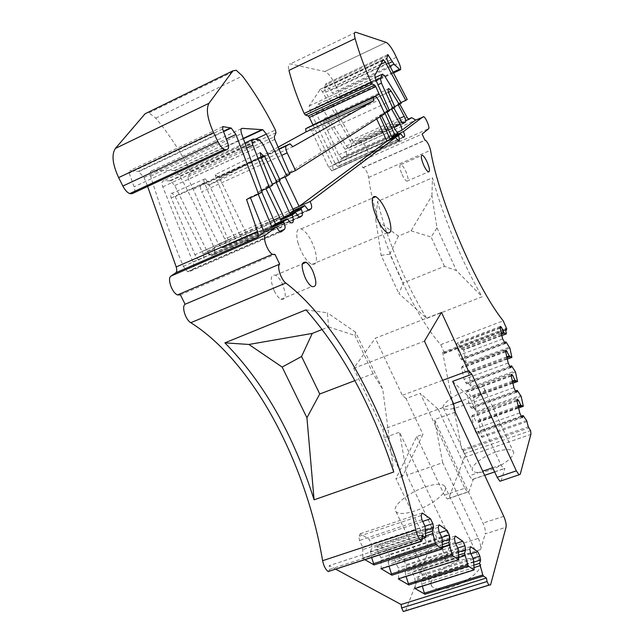 <?xml version="1.0" encoding="UTF-8"?>
<svg xmlns="http://www.w3.org/2000/svg" width="644" height="644" viewBox="0 0 644 644"><rect width="100%" height="100%" fill="white"/><g stroke="black" fill="none" stroke-linecap="round" stroke-linejoin="round"><path stroke-width="0.48" stroke-dasharray="3.22 2.42" d="M402.653 476.254L395.907 478.597L426.143 541.644L448.144 534.472L399.513 432.213L384.227 437.727L402.653 476.254L422.955 434.322L416.692 436.56L395.907 478.597M222.623 129.009L129.219 173.156L129.702 170.708L138.436 171.352L223.436 131.247M129.219 173.156L134.097 186.816C135.127 189.988 134.982 192.025 133.67 192.91L132.125 193.659M276.002 132.753L190.302 172.503L189.819 169.815C179.901 150.736 168.543 133.509 155.759 118.134L148.957 112.861L147.355 112.644M190.302 172.503L188.016 176.77L188.426 179.354L193.248 189.215L206.877 221.037L218.566 244.052L221.906 247.715L223.218 247.658L225.368 246.137C226.487 244.889 226.277 242.506 224.74 239.005L201.741 191.872L281.855 155.317M278.385 147.033L208.616 185.214L205.653 182.542L201.202 184.941C200.01 186.019 200.187 188.33 201.741 191.872M313.032 125.153L332.554 165.234L333.149 169.944L331.934 170.805L328.673 167.327L311.696 131.014L308.323 127.327M396.398 57.268L335.741 85.749C331.781 77.554 328.142 72.812 324.826 71.516L290.267 63.925C288.351 63.732 287.908 65.889 288.947 70.405M324.826 71.516L386.102 42.383L324.826 71.516M335.741 85.749L338.317 91.335L398.974 62.975M392.985 72.233L338.245 97.735L339.436 98.13C340.257 97.268 339.887 95.006 338.317 91.335M338.245 97.735L332.441 92.986L325.92 83.76L387.672 54.643M387.656 54.684L325.92 83.76M325.711 83.897L324.407 88.164L325.775 92.132L353.17 141.583L355.053 143.66L409.004 119.51M416.692 436.56L444.416 495.147L447.274 498.963L448.707 498.359L464.404 457.401L464.324 453.642L463.012 450.848L461.917 449.931L442.637 352.453L443.949 353.661L444.239 352.526L440.754 344.645C411.621 312.775 374.615 227.38 368.65 177.39C367.515 172.52 365.76 169.243 363.369 167.561L362.789 167.641L360.004 161.628L368.07 155.639C369.777 154.761 365.768 144.779 363.361 143.894L358.418 141.591L355.408 143.62M405.583 610.85L427.994 552.415C428.687 549.662 428.067 546.072 426.143 541.644M335.943 569.288L329.213 565.649L329.68 569.425L422.44 539.068M328.488 571.719L329.68 569.425M147.243 185.448L144.079 177.559L138.436 171.352M338.309 160.678L316.293 113.392L315.359 108.659L318.152 104.151L318.691 103.942L320.261 105.366L346.287 145.922L348.307 148.184L351.238 146.421C351.817 145.512 351.407 143.636 350.006 140.786L322.443 91.69L320.269 89.291L309.128 106.002L309.844 110.309L335.21 163.697L337.601 166.53L339.106 165.733C339.694 164.977 339.428 163.294 338.309 160.678L391.802 136.761M203.19 253.873L214.122 249.107L203.19 253.873L175.2 196.637L172.181 193.216C170.386 192.975 170.064 194.552 171.224 197.95L194.939 254.726L196.823 258.26L200.743 261.85C203.939 262.462 204.728 259.822 203.102 253.929M243.134 138.452L174.645 170.418L179.153 174.629C192.194 198.505 203.818 222.832 214.017 247.602C215.225 250.806 215.281 252.947 214.202 254.034L212.19 255.459L210.757 255.515L207.038 251.216L174.782 185.585L170.571 180.851L163.576 180.827C161.869 181.189 161.604 183.202 162.779 186.849L192.886 261.923C194.238 265.384 194.303 267.727 193.087 268.959L189.28 271.647L280.873 231.953M174.645 170.418L151.678 170.885C150.076 171.167 149.714 172.946 150.599 176.223C159.881 206.048 170.781 236.082 183.29 266.334L187.573 271.696L189.28 271.647M341.779 158.287L338.672 154.874L323.771 121.99C323.199 119.406 323.457 118.182 324.536 118.327L326.959 120.605L344.942 149.215C346.448 152.177 346.899 154.166 346.295 155.172L341.779 158.287L397.831 133.203M297.858 242.305C301.473 253.8 306.117 261.174 311.793 264.426C316.397 265.304 317.54 260.78 315.222 250.854C311.599 239.399 306.93 232.065 301.215 228.87C296.763 228.024 295.644 232.5 297.858 242.305M444.416 495.147L464.831 488.249L420.258 393.323L406.074 398.564L422.955 434.322M384.227 437.727L382.858 429.371L353.685 368.328L375.315 338.205L441.478 312.372M406.074 398.564L402.291 395.295L375.315 338.205M442.581 549.879L478.323 538.36L442.678 462.69L406.871 475.119L442.581 549.879C444.561 554.444 445.229 558.171 444.577 561.045L450.124 545.275C450.736 542.522 450.076 538.923 448.144 534.472M406.871 475.119L399.513 432.213M453.553 403.708L382.858 429.371M455.252 412.128L434.483 419.614L483.04 523.089C484.98 527.589 485.705 531.203 485.222 533.94L506.063 527.211M442.678 462.69L434.483 419.614M180.425 294.872L275.012 254.436M421.788 535.245L329.213 565.649M422.359 538.609L362.411 558.235L365.076 559.773M464.831 488.249L467.641 492.113L469.009 491.525L473.396 479.031L472.124 479.587L469.347 475.747L482.742 471.183M461.917 449.931L528.281 426.763M442.637 352.453L505.347 328.698M506.442 333.399L463.616 349.563L466.28 363.2L509.476 347.084M511.948 356.921L468.518 372.997L471.247 386.988L515.055 370.96M517.583 381.031L473.541 397.018L476.351 411.371L520.779 395.448M523.371 405.768L478.693 421.643L481.986 437.381L477.864 431.488L477.083 433.549L475.868 432.47L474.274 429.033L471.746 416.757L472.326 415.308L473.533 416.418L475.707 421.104L478.613 422.19L518.621 407.974M426.755 318.377L482.163 296.747C462.931 264.185 442.766 215.982 432.494 177.792L377.593 201.403C386.867 239.351 406.807 286.725 426.755 318.377L398.958 293.656L403.233 282.982L444.505 266.334L456.467 270.617L482.163 296.747M362.789 167.641L424.895 140.191M360.004 161.628L422.118 134.041M358.418 141.591L408.304 119.14M363.361 143.894L415.758 120.05M407.209 99.474L399.232 103.112L399.811 104.183M380 116.789L379.429 115.598L384.54 113.28M376.692 118.89L376.144 117.675L384.758 113.763M208.616 185.214L292.754 146.727M205.653 182.542L279.222 148.804M289.414 173.3L284.463 175.522L376.144 117.675M285.091 176.85L284.463 175.522M289.8 174.194L278.586 179.233L279.319 180.867M193.248 189.215L279.609 149.625M398.25 104.98L397.759 104.038L400.979 102.573M393.822 107.991L393.194 106.912L401.341 103.201M389.274 110.221L384.581 112.354L384.919 113.103M389.515 110.736L381.031 114.592L381.586 115.775M196.911 258.196L208.06 253.334L211.908 257.037C215.024 257.624 215.764 254.984 214.122 249.107M208.06 253.334L196.823 258.26M234.649 237.25L207.666 181.761L205.13 178.766C203.649 178.517 203.423 179.861 204.43 182.799L228.338 240.156C229.916 243.73 231.711 246.048 233.708 247.095C237.064 247.425 237.378 244.14 234.649 237.25L202.168 251.418M262.156 191.791L250.21 197.136L250.427 197.708M276.324 182.646L275.616 181.109L279.705 179.265M280.196 180.304L268.733 185.456L269.522 187.098M261.81 192.009L261.086 190.278L257.544 192.516L258.228 194.214M257.544 192.516L261.714 190.64M394.941 107.282L386.609 111.074L387.092 112.12M327.168 130.128L391.874 100.512M323.771 121.99L388.429 92.205M391.641 109.142L391.109 108.232L394.643 106.622M453.569 403.788L438.274 409.343L420.258 393.323M438.274 409.343L469.347 475.747M452.651 381.353L469.951 397.839L461.684 400.842M442.678 380.322L402.291 395.295M353.685 368.328L424.452 341.143M478.323 538.36C480.319 542.981 481.052 546.716 480.537 549.582L485.222 533.94M250.21 197.136L246.555 199.447M322.242 329.446L328.601 326.911L327.345 312.799L305.972 309.844M354.884 380.636L373.109 373.705L382.761 389.354L393.742 471.98M328.601 326.911L354.949 335.492L355.665 332.312L382.761 389.354M355.665 332.312L327.345 312.799M442.678 544.454L388.179 562.107L389.016 566.197M388.179 562.107L389.741 558.565L389.129 554.573L386.907 550.016L378.422 544.856L377.231 547.4L377.827 551.449L380.942 557.825L381.176 568.724M398.636 578.803L398.29 568.08L395.271 561.874L394.651 557.905L395.746 555.386L403.828 560.296L405.978 564.732L406.606 568.652L405.752 570.745M458.826 555.023L405.173 572.154L406.098 576.436M405.173 572.154L405.744 570.769M415.251 588.399L415.235 582.941M474.185 565.086L421.361 581.725L422.359 586.169M421.361 581.725L421.667 580.912M421.675 580.888L422.665 578.248L422.021 574.408L419.936 570.085L412.241 565.408L411.234 567.903L411.87 571.8L414.8 577.845L415.203 581.637M362.411 558.235L425.764 537.112M425.66 533.345L370.308 551.538L371.668 557.615M370.308 551.538L372.015 547.972L371.419 543.89L369.133 539.213L360.197 533.787L358.901 536.347L359.481 540.477L362.685 547.03L362.87 557.712M469.951 397.839L500.976 464.96L503.689 468.864L504.856 468.349L501.104 480.859M478.693 421.643L478.613 422.19M511.143 375.613L466.61 391.874L469.082 403.836L470.659 407.241L471.867 408.36L472.656 406.42L476.351 411.371M473.541 397.018L473.453 397.533L512.898 383.228M466.61 391.874L467.198 390.514L468.405 391.657L470.555 396.302L473.453 397.533M505.516 351.262L461.611 367.611L464.018 379.276L465.58 382.649L466.779 383.808L467.584 381.989L471.247 386.988M468.518 372.997L468.43 373.488L507.327 359.094M461.611 367.611L462.207 366.347L463.406 367.523L465.531 372.119L468.43 373.488M500.026 327.514L456.733 343.952L459.075 355.327L460.621 358.676L461.82 359.859L462.634 358.169L466.28 363.2M463.616 349.563L463.519 350.03L460.629 348.533L458.536 343.977L457.337 342.769L456.733 343.952M444.505 266.334L431.134 237.064L436.986 227.839L431.923 195.8L411.081 230.818L398.443 236.098L375.75 219.676L381.135 255.37L398.958 293.656M375.75 219.676L377.593 201.403M431.923 195.8L432.494 177.792M436.986 227.839L456.467 270.617M416.08 120.235L415.605 120.122M393.194 106.912L391.109 108.232M399.232 103.112L397.759 104.038M381.031 114.592L379.429 115.598M278.586 179.233L275.616 181.109M386.609 111.074L384.581 112.354M268.733 185.456L265.352 187.581L265.916 188.756M265.352 187.581L272.396 184.417M261.086 190.278L272.678 185.094M275.423 223.919L279.037 227.799C281.629 228.66 282.338 226.535 281.146 221.423M425.531 528.877L363.039 549.493M425.104 526.389L362.685 547.03M421.901 519.7L359.481 540.477M421.184 515.53L358.901 536.347M422.239 513.018L360.197 533.787M422.714 521.407L369.133 539.213M425 526.172L371.419 543.89M425.571 530.318L372.015 547.972M425.732 535.921L370.662 553.977M442.509 540.34L381.296 560.24M442.066 537.909L380.942 557.825M438.966 531.397L377.827 551.449M438.234 527.315L377.231 547.4M439.192 524.82L378.422 544.856M439.611 532.757L386.907 550.016M441.824 537.394L389.129 554.573M442.549 541.419L389.741 558.565M442.782 546.973L388.541 564.498M458.625 551.232L398.66 570.447M458.182 548.849L398.29 568.08M455.171 542.514L395.271 561.874M454.431 538.513L394.651 557.905M455.292 536.025L395.746 555.386M455.67 543.552L403.828 560.296M457.812 548.068L405.978 564.732M458.665 551.98L406.606 568.652M458.963 557.479L405.551 574.504M473.952 561.584L415.179 580.164M473.501 559.25L414.8 577.845M470.579 553.075L411.87 571.8M469.83 549.155L411.234 567.903M470.611 546.692L412.241 565.408M470.941 553.832L419.936 570.085M473.026 558.235L422.021 574.408M473.984 562.035L422.665 578.248M474.338 567.493L421.74 584.028M523.765 416.201L478.581 432.124M521.254 416.185L477.864 431.488M522.501 417.562L477.083 433.549M521.358 416.426L475.868 432.47M519.772 412.941L474.274 429.033M516.923 400.608L471.746 416.757M517.365 399.191L472.326 415.308M516.987 400.89L473.533 416.418M518.162 405.994L475.707 421.104M518.356 406.839L476.415 421.748M517.913 391.045L473.364 407.08M515.458 391.005L472.656 406.42M516.633 392.252L471.867 408.36M515.49 391.085L470.659 407.241M513.92 387.632L469.082 403.836M511.602 374.293L467.198 390.514M511.239 376.032L468.405 391.657M512.407 381.087L470.555 396.302M512.608 381.956L471.263 396.97M512.205 366.533L468.293 382.673M509.831 366.452L467.584 381.989M510.909 367.595L466.779 383.808M509.774 366.396L465.58 382.649M508.221 362.966L464.018 379.276M505.983 350.022L462.207 366.347M505.637 351.793L463.406 367.523M506.796 356.816L465.531 372.119M507.005 357.702L466.24 372.812M506.635 342.632L463.334 358.861M504.373 342.511L462.634 358.169M505.331 343.558L461.82 359.859M504.204 342.326L460.621 358.676M502.658 338.929L459.075 355.327M500.509 326.363L457.337 342.769M500.171 328.174L458.536 343.977M501.33 333.149L460.629 348.533M501.539 334.059L461.337 349.241M373.109 373.705L354.949 335.492M398.443 236.098L389.837 254.13L403.233 282.982M389.837 254.13L381.135 255.37M411.081 230.818L431.134 237.064M260.208 152.62L215.233 174.701L219.435 177.897L245.823 232.379C248.504 239.19 248.198 242.361 244.921 241.911L279.005 227.775M219.435 177.897L261.375 157.877M215.233 174.701L215.837 177.599L239.801 235.149L244.921 241.911M495.759 451.959C482.308 456.427 469.42 466.795 472.68 470.764C474.998 473.284 480.706 473.09 489.81 470.192C503.471 465.725 516.311 455.276 513.188 451.396C510.813 448.763 505.001 448.957 495.759 451.959M463.551 582.224C477.333 573.925 482.879 566.865 480.183 561.045C476.938 557.664 470.329 557.462 460.347 560.449C443.104 565.601 426.433 580.936 432.229 586.837L437.236 589.155M440.721 589.349L451.565 587.352L463.471 582.273M425.37 486.896C435.352 483.644 441.824 483.378 444.779 486.115C449.729 490.736 432.526 505.282 414.953 510.917C405.245 514.009 398.934 514.282 396.028 511.739C390.755 506.981 408.119 492.523 425.37 486.896M467.254 390.272C476.496 387.052 482.195 386.497 484.352 388.622C487.154 391.777 473.895 401.695 460.227 406.485C451.13 409.608 445.527 410.148 443.426 408.119C440.496 404.899 453.795 395.046 467.254 390.272M274.255 290.951C276.348 295.153 278.562 297.947 280.897 299.315C286.178 300.136 286.636 294.912 282.273 283.65C280.156 279.383 277.91 276.566 275.535 275.197C270.319 274.408 269.892 279.657 274.255 290.951M402.098 174.556C403.86 178.267 405.446 180.489 406.863 181.214C408.771 181.061 408.401 177.736 405.744 171.232C403.981 167.504 402.387 165.275 400.954 164.55C399.063 164.703 399.441 168.036 402.098 174.556M427.994 552.415L450.124 545.275M144.079 177.559L226.277 139.007M405.736 610.488L490.792 584.277M448.707 498.359L469.009 491.525M464.404 457.401L530.906 434.346M464.324 453.642L530.584 430.603M463.012 450.848L529.279 427.753M509.871 348.05L466.667 364.166M515.458 371.942L471.649 387.962M521.189 396.438L476.753 412.361M527.066 421.579L481.986 437.381M443.716 353.492L505.661 330.05M444.239 352.526L506.715 328.867M440.754 344.645L503.222 320.825M368.65 177.39L430.554 150.253M368.07 155.639L428.654 128.695M353.17 141.583L407.016 117.305M325.775 92.132L388.243 62.83M324.407 88.164L386.811 58.805M324.431 87.536L386.794 58.185M339.436 98.13L393.387 73.014M355.858 32.272L290.267 63.925M332.554 165.234L386.803 141.012M333.149 169.944L398.008 141.076M398.443 141.205L331.934 170.805M328.673 167.327L386.939 141.31M311.696 131.014L378.608 100.271M201.202 184.941L279.359 149.102M292.891 209.107L224.74 239.005M225.368 246.137L308.178 209.992M309.056 210.21L223.218 247.658M218.566 244.052L305.103 206.144M274.787 139.442L188.426 179.354M188.016 176.77L274.272 136.842M189.819 169.815L275.415 130.032M155.759 118.134L242.474 76.008M227.743 149.094L133.67 192.91M309.128 106.002L374.8 75.316M309.844 110.309L375.694 79.631M382.906 59.763L319.77 89.484M322.443 91.69L380.467 64.432M350.006 140.786L399.674 118.359M351.238 146.421L402.717 123.278M348.686 148.136L403.345 123.568M346.287 145.922L401.212 121.177M320.261 105.366L384.347 75.509M318.152 104.151L374.985 77.634M376.024 80.411L315.359 108.659M316.293 113.392L377.891 84.799M339.106 165.733L403.055 137.244M403.442 137.349L338.052 166.474M335.21 163.697L400.946 134.338M228.338 240.156L194.939 254.726M171.224 197.95L204.43 182.799M207.666 181.761L175.2 196.637M183.29 266.334L263.742 231.268M150.599 176.223L241.54 133.614M151.678 170.885L241.299 128.76M179.153 174.629L255.209 139.273M214.017 247.602L283.827 217.06M214.202 254.034L299.049 217.076M299.903 217.269L212.19 255.459M207.038 251.216L284.052 217.535M174.782 185.585L263.267 144.691M169.879 180.723L258.679 139.49M253.181 139.144L252.351 139.531M244.688 143.097L163.576 180.827M162.779 186.849L246.386 148.112M192.886 261.923L263.662 231.067M193.087 268.959L279.48 231.486M338.672 154.874L395.038 129.581M326.959 120.605L388.485 92.277M344.942 149.215L393.943 127.182M346.295 155.172L396.825 132.551M480.537 549.582L444.577 561.045M503.761 516.327L483.04 523.089M459.051 559.185L398.717 578.384M474.459 569.409L415.332 587.964M442.839 548.438L381.248 568.306M473.396 479.031L504.856 468.349M492.724 467.777L500.976 464.96M501.153 480.714L520.215 474.298M526.655 420.572L481.575 436.391M501.885 335.564L463.519 350.03M273.523 220.2L245.823 232.379M239.801 235.149L273.571 220.312M260.925 156.79L215.837 177.599M227.743 143.024L134.097 186.816M222.413 126.828L129.702 170.708M389.886 66.107L332.441 92.986M388.533 63.402L330.501 90.611M387.35 55.931L326.661 84.533M139.072 171.489L223.581 131.634M447.274 498.963L467.641 492.113M443.949 353.661L505.717 330.292M363.369 167.561L425.394 140.159M355.053 143.66L408.787 119.486M331.443 170.861L398.169 141.165M308.75 127.295L375.83 96.367M221.906 247.715L308.251 210.033M148.957 112.861L236.195 70.236M320.269 89.291L382.874 59.82M348.307 148.184L403.112 123.543M318.691 103.942L382.906 73.988M337.601 166.53L403.184 137.309M200.743 261.85L211.86 257.012M233.708 247.095L211.908 257.037M205.13 178.766L172.181 193.216M187.573 271.696L279.81 231.695M175.289 170.539L243.255 138.814M210.757 255.515L299.025 217.068M170.571 180.851L259.299 139.668M341.352 158.335L397.581 133.171M324.536 118.327L388.123 88.985M301.215 228.87L372.586 198.054M311.793 264.426L387.237 232.75M472.124 479.587L484.666 475.32M494.656 471.931L503.689 468.864M415.903 120.154L423.68 116.661M279.037 227.799L290.694 222.727M261.142 157.313L218.662 177.688M393.315 72.877L339.002 98.162M444.779 486.115L480.183 561.045M396.028 511.739L432.229 586.837M484.352 388.622L513.188 451.396M443.426 408.119L472.68 470.764M280.897 299.315L311.809 286.54M275.535 275.197L302.366 263.895M406.863 181.214L428.373 171.916M400.954 164.55L421.401 155.598"/><path stroke-width="0.97" d="M122.851 186.068C124.912 189.996 127.198 192.508 129.718 193.619L132.125 193.659L226.43 149.738L224.321 149.521C222.043 148.233 219.886 145.552 217.833 141.471L122.851 186.068L118.633 177.607L213.607 132.704L217.833 141.471M147.355 112.644L145.133 113.73L115.381 148.442C111.404 154.504 112.491 164.22 118.633 177.607M279.222 148.804L290.009 143.853L286.282 145.93C285.3 146.921 285.606 149.239 287.176 152.886L295.524 170.547L384.758 113.763L378.608 100.271L375.83 96.367L308.323 127.327L305.642 128.76L306.085 131.875L278.385 147.033M313.032 125.153L309.418 117.441L308.251 115.952L305.377 115.059L372.143 84.002L370.984 82.311C364.279 66.904 358.998 52.325 355.134 38.584C353.959 34.043 354.2 31.934 355.858 32.272L386.102 42.383C389.04 43.913 392.47 48.872 396.398 57.268L398.974 62.975C400.56 66.718 401.027 68.98 400.375 69.769L393.315 72.877M355.134 38.584L288.947 70.405C292.416 84.034 297.488 98.379 304.145 113.441L305.377 115.059M474.185 565.086L479.587 563.379L482.831 574.955L483.435 576.058L486.389 578.014L401.083 604.491L401.623 607.96L403.313 611.51L405.583 610.85M401.083 604.491L335.943 569.288M147.243 185.448L176.223 266.946C177.06 269.844 176.923 271.784 175.812 272.75L171.038 276.043C166.949 278.232 171.916 292.795 177.494 294.936L180.425 294.872L185.102 304.242C181.415 306.488 185.496 319.77 190.793 322.7C252.746 361.678 305.723 461.555 322.62 560.707C323.699 565.923 325.55 569.538 328.19 571.55L421.554 541.314L422.44 539.068L421.788 535.245L425.378 537.619L425.764 537.112L425.104 526.389L421.901 519.7L421.184 515.53L422.239 513.018L430.546 518.798L422.714 521.407M486.389 578.014L487.081 581.532L488.772 585.179L490.591 584.832L506.063 527.211C506.474 524.49 505.709 520.859 503.761 516.327L455.252 412.128L453.553 403.708L424.452 341.143L441.478 312.372L468.381 370.791L442.678 380.322M177.494 294.936L272.46 254.308C267.445 251.796 262.189 236.863 265.626 234.939L276.179 227.026L264.185 232.251L257.423 237.258C258.365 236.348 258.381 234.416 257.479 231.462L246.555 199.447L258.59 194.053L235.921 134.483L231.164 128.059L222.896 126.602L222.623 129.009L227.743 143.024C228.845 146.277 228.845 148.305 227.743 149.094L226.43 149.738M272.46 254.308L275.012 254.436L279.689 264.145L185.102 304.242M279.689 264.145C276.614 266.157 281.009 279.746 285.823 283.022C342.399 326.186 394.643 429.298 415.75 529.915C417.022 535.228 418.866 538.964 421.281 541.129L421.554 541.314M224.893 342.849L305.972 309.844C342.584 351.519 371.838 405.559 393.742 471.98L314.087 499.816C293.455 434.62 263.726 382.295 224.893 342.849L248.898 344.459L282.153 367.064L306.93 417.763L314.087 499.816M470.941 553.832L477.759 551.667L470.611 546.692L469.83 549.155L470.579 553.075L473.501 559.25L474.161 569.916L468.47 566.148L467.842 565.013L464.574 553.188L465.693 549.726L464.944 545.774L462.803 541.25L455.292 536.025L454.431 538.513L455.171 542.514L458.182 548.849L458.721 559.7L452.74 555.74L452.096 554.573L448.796 542.473L450.035 538.988L449.295 534.963L447.081 530.31L439.192 524.82L438.234 527.315L438.966 531.397L442.066 537.909L442.484 548.946L436.165 544.768L435.513 543.576L432.188 531.203L433.557 527.694L425.571 530.318M365.076 559.773L374.043 564.933L371.668 557.615M474.161 569.916L414.961 588.487L424.976 594.251L424.356 593.172L482.831 574.955M458.721 559.7L398.322 578.908L408.835 584.953L406.098 576.436M381.176 568.724L391.874 575.197L389.016 566.197M501.104 480.859L499.897 481.261L497.16 477.333L516.335 470.853L519.024 474.821L520.215 474.298L530.978 433.919L530.584 430.603L528.281 426.763L526.655 420.572L523.097 415.533L521.254 416.185M505.661 330.05L506.329 329.8L505.347 328.698L506.385 333.866L501.885 335.564M523.097 415.533L522.501 417.562L521.358 416.426L519.772 412.941L516.923 400.608L517.365 399.191L518.509 400.343L520.674 405.1L523.322 406.308L521.189 396.438L517.245 390.361L516.633 392.252L515.49 391.085L513.92 387.632L511.143 375.613L511.602 374.293L512.737 375.484L514.878 380.193L517.534 381.546L515.458 371.942L511.537 365.824L510.909 367.595L509.774 366.396L508.221 362.966L505.516 351.262L505.983 350.022L509.235 355.915L511.891 357.404L509.871 348.05L505.975 341.908L504.373 342.511M506.329 329.8L506.715 328.867L503.222 320.825C476.222 287.377 438.902 200.155 430.554 150.253C429.266 145.359 427.552 141.994 425.394 140.159L424.895 140.191L422.118 134.041L428.654 128.695C430.063 127.955 425.974 117.788 423.849 116.749L415.461 120.187L401.743 130.346C402.218 129.388 401.711 127.391 400.222 124.356L391.641 109.142M408.304 119.14L411.621 117.651L408.787 119.486L407.016 117.305L399.811 104.183M415.758 120.05L411.621 117.651M400.005 69.761L394.023 64.167L387.833 54.571L386.811 58.805L388.243 62.83L407.209 99.474L405.776 100.384L385.345 62.146L383.325 59.61L374.8 75.316L375.694 79.631L389.515 110.736L387.954 111.726L379.236 94.266L312.879 124.864M309.418 117.441L375.774 86.658L374.679 85.097L372.143 84.002M375.774 86.658L379.236 94.266M384.54 113.28L387.954 111.726M381.586 115.775L392.148 137.454L390.039 139.015L380 116.789M390.039 139.015L398.564 135.208L400.608 133.67L403.442 137.349M398.008 141.076L399.578 140.384L398.564 135.208M399.578 140.384L398.443 141.205M376.692 118.89L386.939 141.31L395.553 137.47L398.58 141.149M305.642 128.76L373.246 97.598L373.826 100.714L292.754 146.727L290.009 143.853M375.46 96.367L373.246 97.598M306.085 131.875L373.826 100.714M295.524 170.547L289.414 173.3M386.939 141.31L299.106 206.378L285.091 176.85M308.178 209.992L311.157 208.696C312.058 207.521 311.728 205.13 310.167 201.532L292.891 209.107M311.157 208.696L309.056 210.21M279.319 180.867L293.592 210.467L304.797 205.549L308.251 210.033L309.394 210.065M145.133 113.73L232.903 70.816L236.195 70.236L242.474 76.008C254.589 92.285 265.57 110.293 275.415 130.032L276.002 132.753L274.272 136.842L274.787 139.442L289.8 174.194L286.91 176.029L266.407 134.065L262.776 129.702L242.16 128.357C240.767 128.518 240.566 130.273 241.54 133.614L262.156 191.791L258.59 194.053M232.903 70.816L208.97 103.29C205.847 109.053 207.392 118.858 213.607 132.704M400.979 102.573L405.776 100.384M402.717 123.278L405.591 121.982C406.05 121.12 405.583 119.229 404.191 116.323L398.25 104.98M405.591 121.982L403.112 123.543L401.212 121.177L393.822 107.991M394.643 106.622L401.341 103.201L384.347 75.509L382.456 74.149L380.338 78.407L381.441 83.157L392.961 108.538L389.274 110.221M384.919 113.103L395.038 135.312L403.418 131.569L423.253 116.685M403.055 137.244L404.432 136.633C404.891 135.924 404.553 134.234 403.418 131.569M404.432 136.633L403.571 137.293M392.148 137.454L400.608 133.67M276.179 227.026L279.81 231.695L281.307 231.76L284.463 229.328C285.445 228.177 285.244 225.827 283.843 222.269L283.521 221.52L287.119 218.815L275.423 223.919L271.728 226.664L283.521 221.52M250.427 197.708L264.185 232.251M279.705 179.265L286.91 176.029M293.592 210.467L289.663 213.373L276.324 182.646M289.663 213.373L300.981 208.423L304.797 205.549M299.049 217.076L301.939 215.821C302.809 214.814 302.624 212.665 301.376 209.389L300.981 208.423M301.939 215.821L299.903 217.269M269.522 187.098L284.052 217.535L295.516 212.52L299.025 217.068L300.273 217.108M246.386 148.112L252.859 145.109C251.603 141.374 251.715 139.386 253.181 139.144L259.299 139.668L263.267 144.691L280.196 180.304L272.396 184.417M258.228 194.214L271.728 226.664M261.714 190.64L269.297 187.243L252.859 145.109M387.092 112.12L395.038 129.581L397.952 133.155L391.802 136.761M399.312 104.497L391.085 91.078L388.855 88.647C387.913 88.421 387.777 89.613 388.429 92.205L394.941 107.282L392.961 108.538M389.33 219.475C385.466 207.835 380.966 200.228 375.822 196.662C371.918 195.51 371.242 199.89 373.786 209.799C377.642 221.488 382.125 229.135 387.237 232.75C391.27 233.933 391.963 229.514 389.33 219.475M461.684 400.842L453.569 403.788M516.335 470.853L471.867 374.253L452.651 381.353L497.16 477.333M471.867 374.253L468.381 370.791M322.242 329.446L312.26 333.431L248.898 344.459M354.884 380.636L319.746 393.999L306.93 417.763M391.858 575.189L452.724 555.724L391.874 575.197M468.47 566.148L408.835 584.953L468.454 566.14M415.203 581.637L415.235 582.941M422.359 586.169L424.356 593.172M395.553 137.47L310.167 201.532M287.119 218.815L290.694 222.727C293.519 223.557 294.042 220.964 292.255 214.959L280.704 220.015L279.657 217.495L273.523 220.2M292.255 214.959L295.516 212.52M284.052 217.535L280.704 220.015L281.146 221.423M265.916 188.756L279.657 217.495M261.375 157.877L264.595 156.339L263.654 156.106L260.208 152.62L260.925 156.79L272.678 185.094L269.297 187.243M264.595 156.339L276.976 182.349M261.81 192.009L275.423 223.919M433.557 527.694L432.832 523.58L425 526.172M432.832 523.58L430.546 518.798M432.188 531.203L425.66 533.345M432.623 533.667L425.732 535.921M447.081 530.31L439.611 532.757M449.295 534.963L441.824 537.394M450.035 538.988L442.549 541.419M448.796 542.473L442.678 544.454M449.238 544.888L442.782 546.973M462.803 541.25L455.67 543.552M464.944 545.774L457.812 548.068M465.693 549.726L458.665 551.98M464.574 553.188L458.826 555.023M465.024 555.555L458.963 557.479M477.759 551.667L479.836 556.07L473.026 558.235M479.836 556.07L480.601 559.942L473.984 562.035M479.587 563.379L480.601 559.942M480.046 565.698L474.338 567.493M518.509 400.343L516.987 400.89M520.674 405.1L518.162 405.994M521.342 405.776L518.356 406.839M517.245 390.361L515.458 391.005M512.737 375.484L511.239 376.032M514.878 380.193L512.407 381.087M515.546 380.886L512.608 381.956M511.537 365.824L509.831 366.452M507.118 351.246L505.637 351.793M509.235 355.915L506.796 356.816M509.895 356.631L507.005 357.702M500.171 328.174L501.636 327.619L500.509 326.363L500.026 327.514L502.658 338.929L505.331 343.558L505.975 341.908M501.636 327.619L503.729 332.248L501.33 333.149M503.729 332.248L504.389 332.98L501.539 334.059M504.389 332.98L506.385 333.866M312.26 333.431L301.561 356.502L282.153 367.064M319.746 393.999L301.561 356.502M437.236 589.155L440.721 589.349M423.704 165.162C425.459 168.905 427.02 171.159 428.373 171.916C430.176 171.811 429.741 168.487 427.069 161.95C425.314 158.191 423.752 155.929 422.375 155.172C420.588 155.268 421.031 158.601 423.704 165.162M305.304 278.015C307.397 282.273 309.563 285.115 311.809 286.54C316.856 287.49 317.162 282.281 312.751 270.923C310.633 266.608 308.436 263.734 306.142 262.309C301.167 261.384 300.893 266.624 305.304 278.015M226.277 139.007L235.921 134.483M223.436 131.247L230.592 127.866M176.223 266.946L257.479 231.462M175.812 272.75L257.423 237.258M265.626 234.939L171.038 276.043M190.793 322.7L285.823 283.022M322.62 560.707L415.75 529.915M442.484 548.946L380.821 568.837M436.189 544.784L374.043 564.933M425.378 537.619L422.359 538.609M483.435 576.058L424.976 594.251L483.419 576.042M487.081 581.532L401.623 607.96M403.353 611.534L488.812 585.203M393.387 73.014L400.375 69.769M304.145 113.441L370.984 82.311M374.679 85.097L308.251 115.952M386.803 141.012L398.757 135.667M279.359 149.102L286.282 145.93M281.855 155.317L287.176 152.886M208.97 103.29L115.381 148.442M380.467 64.432L385.345 62.146M399.674 118.359L404.191 116.323M374.985 77.634L382.456 74.149M380.338 78.407L376.024 80.411M377.891 84.799L381.441 83.157M280.873 231.953L281.307 231.76M241.299 128.76L242.16 128.357M262.205 129.549L243.134 138.452M255.209 139.273L266.407 134.065M283.827 217.06L301.376 209.389M252.351 139.531L244.688 143.097M263.662 231.067L283.843 222.269M279.48 231.486L284.463 229.328M388.485 92.277L391.085 91.078M393.943 127.182L400.222 124.356M396.825 132.551L401.743 130.346M452.096 554.573L391.214 574.054M467.842 565.013L408.191 583.85M435.513 543.576L373.359 563.758M482.742 471.183L492.724 467.777M518.621 407.974L523.322 406.308M512.898 383.228L517.534 381.546M507.327 359.094L511.891 357.404M222.896 126.602L222.413 126.828M399.32 69.286L392.985 72.233M394.023 64.167L389.886 66.107M392.212 61.679L388.533 63.402M388.517 55.376L387.35 55.931M223.581 131.634L231.164 128.059M328.19 571.55L421.281 541.129M403.313 611.51L488.772 585.179M505.717 330.292L506.546 329.978M129.718 193.619L224.321 149.521M382.874 59.82L383.325 59.61M243.255 138.814L262.776 129.702M388.123 88.985L388.855 88.647M372.586 198.054L375.822 196.662M374.019 564.925L436.165 544.768M484.666 475.32L494.656 471.931M499.897 481.261L519.024 474.821M263.654 156.106L261.142 157.313M302.366 263.895L306.142 262.309M421.401 155.598L422.375 155.172"/></g></svg>
